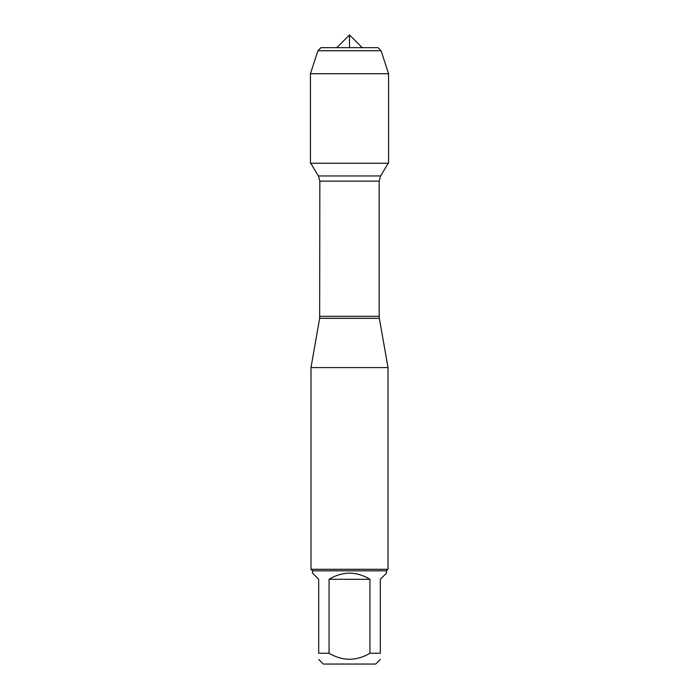 <?xml version="1.0" encoding="UTF-8"?>
<svg xmlns="http://www.w3.org/2000/svg" width="699" height="699" viewBox="0 0 699 699"><rect width="100%" height="100%" fill="white"/><g stroke="black" fill="none" stroke-linecap="round" stroke-linejoin="round"><path stroke-width="1.05" d="M310.758 163.234L318.403 175.965L319.836 181.12L319.661 318.325L379.339 318.325L388.024 367.587L310.976 367.587L310.976 569.283L388.024 569.283L388.024 367.587M380.317 659.428L375.695 664.05L323.305 664.05L318.683 659.428M369.946 579.296C356.315 571.144 342.685 571.144 329.054 579.296L369.946 579.296L369.946 653.259C356.315 661.245 342.693 661.245 329.054 653.259L318.683 653.259C318.683 661.245 318.683 661.245 318.683 653.259L318.683 579.296L312.514 573.136L312.514 570.821L386.486 570.821L386.486 573.136L380.317 579.296L380.317 653.259C380.317 661.245 380.317 661.245 380.317 653.259L369.946 653.259M329.054 579.296L329.054 653.259M386.486 570.821L388.024 569.283M317.914 50.747L381.086 50.747L378.01 47.663L320.99 47.663L317.914 50.747L310.435 73.71L310.435 163.234L388.565 163.234L388.565 73.71L310.435 73.71L317.914 50.747L320.99 47.663L336.787 47.663L349.5 34.95L349.5 47.663M381.086 50.747L388.565 73.71M336.787 47.663L349.5 34.95L362.213 47.663M319.836 316.324L379.164 316.324L379.164 181.12L319.836 181.12M318.403 175.965L380.597 175.965L388.242 163.234M319.661 318.325L310.976 367.587M379.164 181.12L380.597 175.965M379.339 318.325L379.164 316.324M312.514 570.821L310.976 569.283"/></g></svg>
